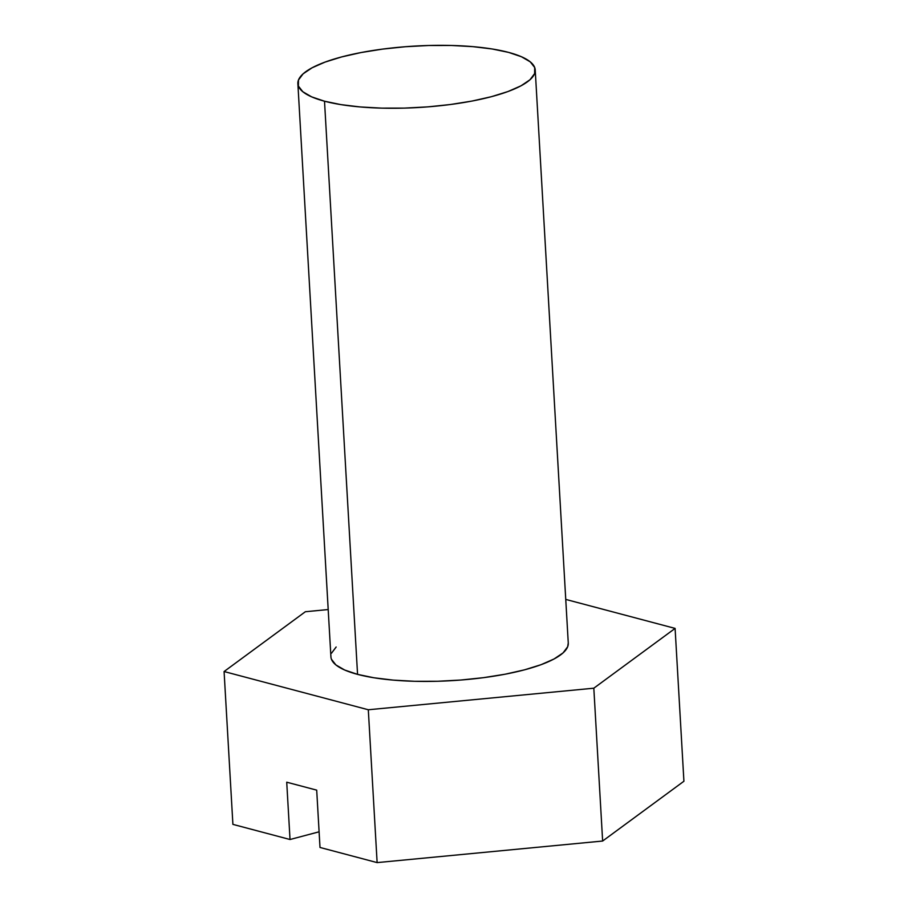 <?xml version="1.0" encoding="UTF-8"?>
<svg xmlns="http://www.w3.org/2000/svg" width="908" height="908" viewBox="0 0 908 908"><rect width="100%" height="100%" fill="white"/><g stroke="black" fill="none" stroke-linecap="round" stroke-linejoin="round"><path stroke-width="1.36" d="M331.431 659.219L335.881 664.917L344.7 670.025L357.559 674.372A118.869 30.77 -3.3 0 0 490.195 676.732A118.869 30.77 -3.3 0 0 568.272 643.125L535.221 69.961A118.869 30.77 176.7 0 1 457.144 103.569A118.869 30.77 176.7 0 1 324.508 101.208L357.559 674.372L373.948 677.777L393.243 680.115L414.706 681.295L437.508 681.272L460.776 680.035L483.612 677.652L505.143 674.213L524.54 669.832L541.054 664.69L554.05 658.981L563.039 652.92L567.67 646.757L568.26 642.977M297.869 83.65L330.921 656.802A118.869 30.77 -3.3 0 0 357.559 674.372L324.508 101.208A118.869 30.77 176.7 0 1 297.869 83.65A118.869 30.77 176.7 0 1 375.946 50.031A118.869 30.77 176.7 0 1 508.582 52.392A118.869 30.77 176.7 0 1 535.221 69.961M683.917 781.243L602.64 841.035L377.126 862.6L320.002 847.459L316.699 790.142L286.724 782.197L290.027 839.514L232.902 824.373L224.083 671.534L305.36 611.731L328.197 609.552L305.36 611.731L224.083 671.534L368.308 709.761L224.083 671.534L232.902 824.373L290.027 839.514L286.724 782.197L316.699 790.142L320.002 847.459L377.126 862.6L368.308 709.761L593.821 688.196L368.308 709.761L377.126 862.6L602.64 841.035L593.821 688.196L675.098 628.404L593.821 688.196L602.64 841.035L683.917 781.243L675.098 628.404L683.917 781.243M565.752 599.416L675.098 628.404L565.752 599.416M336.153 647.007L331.522 653.181M319.094 831.807L290.027 839.514L319.094 831.807M508.582 52.392L492.193 48.987L472.898 46.648L451.435 45.468L428.633 45.502L405.365 46.728L382.529 49.111L360.998 52.562L341.601 56.943L325.087 62.085L312.091 67.794L303.102 73.843L298.471 80.017L298.38 86.056L302.841 91.753L311.66 96.861L324.508 101.208L340.897 104.613L360.192 106.951L381.655 108.131L404.457 108.109L427.725 106.883L450.561 104.499L472.092 101.049L491.489 96.668L508.003 91.526L520.999 85.817L529.988 79.756L534.619 73.593L534.71 67.544L530.261 61.858L521.43 56.739L508.582 52.392"/></g></svg>

